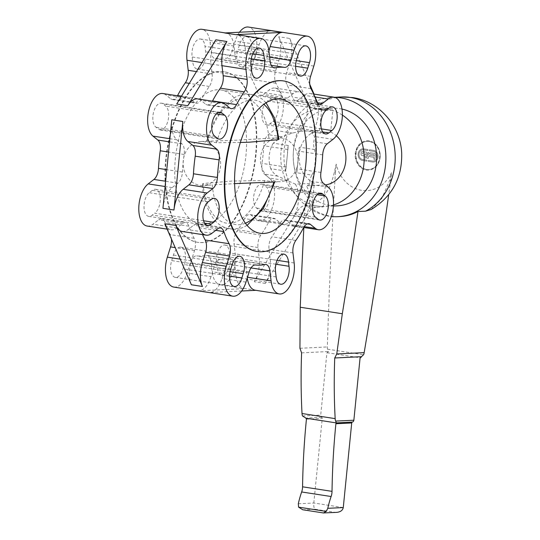 <?xml version="1.0" encoding="UTF-8"?>
<svg xmlns="http://www.w3.org/2000/svg" width="540" height="540" viewBox="0 0 540 540"><rect width="100%" height="100%" fill="white"/><g stroke="black" fill="none" stroke-linecap="round" stroke-linejoin="round"><path stroke-width="0.41" stroke-dasharray="2.7 2.03" d="M371.101 209.513L381.787 198.47L389.664 180.448L391.48 172.706A35.053 29.923 87.2 0 1 361.665 190.33A35.053 29.923 87.2 0 1 336.224 164.167L334.415 171.909C330.082 190.634 322.873 200.995 312.788 203L305.161 203.371A59.697 50.956 -92.8 0 0 330.703 216.135A59.697 50.956 -92.8 0 0 339.498 216.601M334.807 97.376A59.697 50.956 -92.8 0 0 332.026 97.423A59.697 50.956 -92.8 0 0 283.959 154.359A59.697 50.956 -92.8 0 0 329.009 216.216A59.697 50.956 -92.8 0 0 331.324 216.513M389.664 180.448L390.71 180.394L391.48 172.706M390.71 180.394A5037.181 4299.494 87.2 0 1 388.706 194.717M305.161 203.371A5037.181 4299.494 -92.8 0 0 303.858 227.482M334.415 171.909L335.462 171.862L336.224 164.167M336.596 512.386L323.44 512.946L303.183 509.814L315.056 509.24C314.01 508.397 313.591 506.324 313.814 503.01L322.259 418.419A1.087 0.925 -92.8 0 0 321.746 417.312A2.174 1.856 87.2 0 1 320.72 415.091L326.943 352.701A3.254 1.674 98.8 0 0 328.313 351.56L327.503 349.164A5.427 4.631 87.2 0 1 327.335 346.95A5037.181 4299.494 87.2 0 1 335.462 171.862M299.93 348.28L327.335 346.95M321.746 417.312L305.39 418.102L336.393 422.908M301.597 352.856L328.313 351.56M326.943 352.701L360.092 357.818M366.275 169.506A14.168 12.089 -92.8 0 0 368.361 169.614A14.168 12.089 -92.8 0 0 379.769 156.101A14.168 12.089 -92.8 0 0 369.077 141.426A14.168 12.089 -92.8 0 0 366.991 141.318A14.168 12.089 -92.8 0 0 355.583 154.825A14.168 12.089 -92.8 0 0 366.275 169.506M369.502 141.406A14.168 12.089 87.2 0 1 380.187 156.08A14.168 12.089 87.2 0 1 368.786 169.594A14.168 12.089 87.2 0 1 366.701 169.486A14.168 12.089 87.2 0 1 356.008 154.805A14.168 12.089 87.2 0 1 367.416 141.298A14.168 12.089 87.2 0 1 369.502 141.406M373.633 150.397L369.65 149.783A0.506 0.432 -92.8 0 0 369.549 150.781L373.531 151.396A4.867 4.151 87.2 0 1 377.204 156.438A4.867 4.151 87.2 0 1 373.288 161.075A4.867 4.151 87.2 0 1 372.573 161.035L368.584 160.421A0.506 0.432 -92.8 0 0 368.489 161.419L372.472 162.034A5.872 5.009 -92.8 0 0 373.336 162.081A5.872 5.009 -92.8 0 0 378.061 156.478A5.872 5.009 -92.8 0 0 373.633 150.397L369.677 149.783A0.506 0.432 -92.8 0 0 369.576 150.775L373.558 151.396A4.867 4.151 87.2 0 1 377.231 156.431A4.867 4.151 87.2 0 1 373.315 161.075A4.867 4.151 87.2 0 1 372.6 161.035L368.618 160.421A0.506 0.432 -92.8 0 0 368.516 161.419L372.499 162.034A5.872 5.009 -92.8 0 0 373.363 162.081A5.872 5.009 -92.8 0 0 378.095 156.478A5.872 5.009 -92.8 0 0 373.66 150.397L373.633 150.397M367.733 153.029L367.268 157.687A0.668 0.574 -92.8 0 0 368.408 157.862L368.874 153.205A0.668 0.574 -92.8 0 0 367.733 153.029L367.301 157.687A0.668 0.574 -92.8 0 0 368.435 157.862L368.901 153.205A0.668 0.574 -92.8 0 0 367.76 153.029M362.543 160.495L366.525 161.109A0.506 0.432 -92.8 0 0 366.62 160.11L362.637 159.496A4.867 4.151 87.2 0 1 358.965 154.454A4.867 4.151 87.2 0 1 362.887 149.816A4.867 4.151 87.2 0 1 363.602 149.857L367.585 150.471A0.506 0.432 -92.8 0 0 367.659 149.472L363.704 148.858A5.872 5.009 -92.8 0 0 362.833 148.811A5.872 5.009 -92.8 0 0 358.108 154.413A5.872 5.009 -92.8 0 0 362.543 160.495L366.498 161.109A0.506 0.432 -92.8 0 0 366.593 160.117L362.61 159.496A4.867 4.151 87.2 0 1 358.938 154.46A4.867 4.151 87.2 0 1 362.853 149.816A4.867 4.151 87.2 0 1 363.575 149.857L367.558 150.471A0.506 0.432 -92.8 0 0 367.686 149.472L363.67 148.858A5.872 5.009 -92.8 0 0 362.806 148.811A5.872 5.009 -92.8 0 0 358.081 154.413A5.872 5.009 -92.8 0 0 362.509 160.495M370.096 155.419A0.668 0.574 -92.8 0 0 369.961 156.749L373.95 157.369L373.815 158.699A0.668 0.574 -92.8 0 0 374.956 158.875L375.415 154.217A0.668 0.574 -92.8 0 0 374.915 153.468L370.359 152.759A0.668 0.574 -92.8 0 0 370.231 154.089L374.213 154.71L374.078 156.04L370.123 155.419A0.668 0.574 -92.8 0 0 369.995 156.749L373.977 157.363L373.842 158.692A0.668 0.574 -92.8 0 0 374.983 158.875L375.449 154.217A0.668 0.574 -92.8 0 0 374.942 153.461L370.393 152.759A0.668 0.574 -92.8 0 0 370.258 154.089L374.213 154.71M374.24 154.703L374.078 156.04M374.112 156.033L370.123 155.419M366.883 152.901A0.668 0.574 -92.8 0 0 366.377 152.145L362.421 151.531A1.343 1.147 -92.8 0 0 361.125 152.685L360.99 154.015A1.343 1.147 -92.8 0 0 361.996 155.52L365.411 156.047L365.276 157.376A0.668 0.574 -92.8 0 0 366.417 157.552L366.883 152.901A0.668 0.574 -92.8 0 0 366.404 152.145L362.394 151.531A1.343 1.147 -92.8 0 0 361.152 152.685L361.017 154.015A1.343 1.147 -92.8 0 0 362.023 155.52L365.438 156.047L365.303 157.376A0.668 0.574 -92.8 0 0 366.444 157.552L366.883 152.901M365.702 153.387L365.573 154.717L362.725 154.278A0.668 0.574 87.2 0 1 362.833 152.948L365.702 153.387L365.546 154.717L362.698 154.278A0.668 0.574 87.2 0 1 362.86 152.948L365.675 153.387M283.216 80.892A86.292 44.294 -81.2 0 1 314.948 163.998A86.292 44.294 -81.2 0 1 256.865 251.451M203.945 224.235A67.844 34.816 98.8 0 0 245.565 158.8A67.844 34.816 98.8 0 0 221.015 89.951A67.844 34.816 98.8 0 0 217.37 89.761A67.844 34.816 98.8 0 0 175.351 158.706A67.844 34.816 98.8 0 0 200.3 224.046A67.844 34.816 98.8 0 0 203.945 224.235M212.429 101.189A10.854 5.569 -81.2 0 1 207.853 104.99A10.854 5.569 -81.2 0 1 207.272 104.963A10.854 5.569 -81.2 0 1 205.774 104.274L200.86 100.332A22.255 11.421 98.8 0 0 197.795 98.928M176.715 104.011A22.255 11.421 -81.2 0 1 185.551 97.16A22.255 11.421 -81.2 0 1 186.746 97.22A22.255 11.421 -81.2 0 1 189.81 98.624L194.724 102.566A10.854 5.569 98.8 0 0 196.222 103.255A10.854 5.569 98.8 0 0 196.803 103.282A10.854 5.569 98.8 0 0 201.521 99.218A99.86 51.253 -81.2 0 1 209.297 86.454A10.854 5.569 98.8 0 0 212.132 74.007L210.938 63.963A22.255 11.421 -81.2 0 1 215.845 39.805M177.444 95.783A10.854 5.569 -81.2 0 1 172.868 99.583A10.854 5.569 -81.2 0 1 172.287 99.556A10.854 5.569 -81.2 0 1 170.789 98.874L165.875 94.925A22.255 11.421 98.8 0 0 162.81 93.521M182.162 231.458A22.255 11.421 98.8 0 0 183.357 231.518A22.255 11.421 98.8 0 0 187.954 229.628L193.705 225.16A10.854 5.569 -81.2 0 1 195.953 224.242A10.854 5.569 -81.2 0 1 196.533 224.269A10.854 5.569 -81.2 0 1 199.901 227.887A99.86 51.253 98.8 0 0 202.534 234.61M147.177 226.051A22.255 11.421 98.8 0 0 148.372 226.118A22.255 11.421 98.8 0 0 152.969 224.222L158.72 219.76A10.854 5.569 -81.2 0 1 160.967 218.835A10.854 5.569 -81.2 0 1 161.548 218.862A10.854 5.569 -81.2 0 1 164.916 222.48A99.86 51.253 98.8 0 0 170.208 234.61A10.854 5.569 -81.2 0 1 171.43 239.018M191.396 284.776A22.255 11.421 -81.2 0 1 191.282 260.861L194.501 250.601A10.854 5.569 98.8 0 0 194.144 238.309A99.86 51.253 -81.2 0 1 188.851 226.179A10.854 5.569 98.8 0 0 185.483 222.561A10.854 5.569 98.8 0 0 184.903 222.534A10.854 5.569 98.8 0 0 182.662 223.459L176.904 227.921A22.255 11.421 -81.2 0 1 172.307 229.81A22.255 11.421 -81.2 0 1 171.113 229.75A22.255 11.421 -81.2 0 1 164.768 223.749M173.806 287.078A22.255 11.421 98.8 0 0 175.001 287.138A22.255 11.421 98.8 0 0 187.056 273.004L190.282 262.744A10.854 5.569 -81.2 0 1 196.162 255.852A10.854 5.569 -81.2 0 1 196.661 255.872A99.86 51.253 98.8 0 0 201.238 256.034A99.86 51.253 98.8 0 0 205.902 255.42A10.854 5.569 -81.2 0 1 206.408 255.353A10.854 5.569 -81.2 0 1 206.989 255.386A10.854 5.569 -81.2 0 1 210.965 261.745L212.159 271.789A22.255 11.421 98.8 0 0 220.3 284.823A22.255 11.421 98.8 0 0 221.495 284.884A22.255 11.421 98.8 0 0 235.238 253.874L234.043 243.83A10.854 5.569 -81.2 0 1 236.878 231.383A99.86 51.253 98.8 0 0 244.654 218.619A10.854 5.569 -81.2 0 1 249.372 214.556A10.854 5.569 -81.2 0 1 249.953 214.583A10.854 5.569 -81.2 0 1 251.451 215.264L256.365 219.213A22.255 11.421 98.8 0 0 259.43 220.617A22.255 11.421 98.8 0 0 260.624 220.678A22.255 11.421 98.8 0 0 273.753 202.379A22.255 11.421 98.8 0 0 269.291 178.038L264.377 174.089A10.854 5.569 -81.2 0 1 262.001 163.364A99.86 51.253 98.8 0 0 263.756 145.76A10.854 5.569 -81.2 0 1 268.312 134.696L274.064 130.234A22.255 11.421 98.8 0 0 283.439 106.353A22.255 11.421 98.8 0 0 275.062 88.081A22.255 11.421 98.8 0 0 273.868 88.02A22.255 11.421 98.8 0 0 269.271 89.917L263.513 94.379A10.854 5.569 -81.2 0 1 261.272 95.303A10.854 5.569 -81.2 0 1 260.692 95.276A10.854 5.569 -81.2 0 1 257.324 91.658A99.86 51.253 98.8 0 0 252.032 79.528A10.854 5.569 -81.2 0 1 251.674 67.237L254.894 56.977A22.255 11.421 98.8 0 0 248.434 27.061M210.992 276.703A22.255 11.421 -81.2 0 1 198.936 290.837L245.437 288.583A22.255 11.421 -81.2 0 1 244.235 288.522A22.255 11.421 -81.2 0 1 236.095 275.488L234.9 265.444A10.854 5.569 98.8 0 0 230.931 259.085A10.854 5.569 98.8 0 0 230.344 259.051A10.854 5.569 98.8 0 0 229.838 259.119A99.86 51.253 -81.2 0 1 225.18 259.733A99.86 51.253 -81.2 0 1 220.597 259.565A10.854 5.569 98.8 0 0 220.097 259.551A10.854 5.569 98.8 0 0 214.218 266.443L210.992 276.703L187.056 273.004M241.677 291.006L209.986 292.545A22.255 11.421 98.8 0 0 222.041 278.411L225.261 268.151A10.854 5.569 -81.2 0 1 231.147 261.259A10.854 5.569 -81.2 0 1 231.647 261.272A99.86 51.253 98.8 0 0 236.223 261.441A99.86 51.253 98.8 0 0 240.887 260.827A10.854 5.569 -81.2 0 1 241.394 260.759A10.854 5.569 -81.2 0 1 241.974 260.793A10.854 5.569 -81.2 0 1 245.95 267.145L247.144 277.196A22.255 11.421 98.8 0 0 247.253 278.046M259.18 257.573A22.255 11.421 -81.2 0 1 254.266 281.725L293.396 217.519A22.255 11.421 -81.2 0 1 284.56 224.377A22.255 11.421 -81.2 0 1 283.365 224.316A22.255 11.421 -81.2 0 1 280.3 222.912L275.387 218.963A10.854 5.569 98.8 0 0 273.888 218.282A10.854 5.569 98.8 0 0 273.308 218.248A10.854 5.569 98.8 0 0 268.589 222.318A99.86 51.253 -81.2 0 1 260.813 235.082A10.854 5.569 98.8 0 0 257.978 247.529L259.18 257.573L235.238 253.874M333.49 204.944A48.843 41.695 87.2 0 1 324.851 206.442A48.843 41.695 87.2 0 1 323.224 206.482L323.176 206.915L316.4 207.245A22.255 11.421 -81.2 0 0 307.571 214.097L265.316 283.433A22.255 11.421 98.8 0 0 270.223 259.281L269.028 249.23A10.854 5.569 -81.2 0 1 271.856 236.783A99.86 51.253 98.8 0 0 279.639 224.026A10.854 5.569 -81.2 0 1 284.357 219.956A10.854 5.569 -81.2 0 1 284.938 219.989A10.854 5.569 -81.2 0 1 286.436 220.671L291.35 224.62A22.255 11.421 98.8 0 0 294.415 226.024A22.255 11.421 98.8 0 0 295.61 226.085A22.255 11.421 98.8 0 0 304.445 219.226A22.255 11.421 98.8 0 0 306.389 185.841L325.37 184.923L323.224 206.482A48.843 41.695 87.2 0 1 317.655 206.064A48.843 41.695 87.2 0 1 312.174 204.775A48.843 41.695 87.2 0 1 280.969 152.199A48.843 41.695 87.2 0 1 320.125 108.864A48.843 41.695 87.2 0 1 321.752 108.824A48.843 41.695 87.2 0 1 327.321 109.242L321.793 108.392L315.016 108.722A22.255 11.421 -81.2 0 1 313.821 108.655A22.255 11.421 -81.2 0 1 307.476 102.654L305.35 97.781A22.255 11.421 -81.2 0 1 300.611 131.301L319.599 130.383L321.793 108.392M342.374 115.094A48.843 41.695 87.2 0 0 332.802 110.531L332.843 110.099L327.321 109.242A48.843 41.695 87.2 0 1 332.802 110.531L330.649 132.091L311.661 133.009L314.624 136.499L313.821 141.73C313.416 143.397 313.598 145.982 314.368 149.492L299.349 147.177L298.073 159.955L296.798 172.739L311.816 175.061C310.399 178.018 309.757 180.043 309.886 181.123L309.852 184.302L306.389 185.841M311.661 133.009A22.255 11.421 98.8 0 0 316.393 99.488A22.255 11.421 98.8 0 0 310.048 93.488A22.255 11.421 98.8 0 0 308.853 93.427A22.255 11.421 98.8 0 0 304.25 95.324L298.499 99.785A10.854 5.569 -81.2 0 1 296.257 100.71A10.854 5.569 -81.2 0 1 295.677 100.676A10.854 5.569 -81.2 0 1 292.309 97.058A99.86 51.253 98.8 0 0 287.017 84.935A10.854 5.569 -81.2 0 1 286.652 72.644L289.879 62.377A22.255 11.421 98.8 0 0 289.764 38.468L278.721 36.761A22.255 11.421 -81.2 0 1 278.829 60.669L275.609 70.936A10.854 5.569 98.8 0 0 275.967 83.228A99.86 51.253 -81.2 0 1 281.259 95.357A10.854 5.569 98.8 0 0 284.627 98.969A10.854 5.569 98.8 0 0 285.208 99.002A10.854 5.569 98.8 0 0 287.456 98.078L293.207 93.616A22.255 11.421 -81.2 0 1 297.803 91.719A22.255 11.421 -81.2 0 1 298.998 91.78A22.255 11.421 -81.2 0 1 305.35 97.781L278.721 36.761M268.886 50.598L266.942 56.801A10.854 5.569 -81.2 0 1 261.063 63.693A10.854 5.569 -81.2 0 1 260.564 63.673A99.86 51.253 98.8 0 0 255.98 63.504A99.86 51.253 98.8 0 0 251.323 64.118A10.854 5.569 -81.2 0 1 250.817 64.186A10.854 5.569 -81.2 0 1 250.229 64.159A10.854 5.569 -81.2 0 1 246.26 57.8L245.066 47.756A22.255 11.421 98.8 0 0 236.925 34.722M224.681 32.954A22.255 11.421 -81.2 0 1 225.875 33.014A22.255 11.421 -81.2 0 1 234.016 46.049L235.21 56.093A10.854 5.569 98.8 0 0 239.186 62.451A10.854 5.569 98.8 0 0 239.767 62.478A10.854 5.569 98.8 0 0 240.273 62.417A99.86 51.253 -81.2 0 1 244.937 61.796A99.86 51.253 -81.2 0 1 249.514 61.965A10.854 5.569 98.8 0 0 250.013 61.985A10.854 5.569 98.8 0 0 255.893 55.094L259.119 44.834A22.255 11.421 -81.2 0 1 271.175 30.699M239.483 32.231A22.255 11.421 98.8 0 0 235.184 41.135L231.957 51.395A10.854 5.569 -81.2 0 1 226.078 58.286A10.854 5.569 -81.2 0 1 225.578 58.266A99.86 51.253 98.8 0 0 220.995 58.097A99.86 51.253 98.8 0 0 216.338 58.718A10.854 5.569 -81.2 0 1 215.831 58.786A10.854 5.569 -81.2 0 1 215.244 58.752A10.854 5.569 -81.2 0 1 211.275 52.394L210.08 42.35A22.255 11.421 98.8 0 0 201.94 29.315M251.573 70.281L192.652 61.175A12.481 6.406 98.8 0 0 197.282 69.1A12.481 6.406 98.8 0 0 200.36 68.202A12.481 6.406 98.8 0 0 205.659 51.739L205.018 46.332A12.481 6.406 98.8 0 0 200.448 39.015A12.481 6.406 98.8 0 0 197.026 40.183A12.481 6.406 98.8 0 0 192.152 56.977L192.652 61.175M296.879 58.678L237.958 49.572A12.481 6.406 98.8 0 0 239.51 66.056A12.481 6.406 98.8 0 0 241.38 66.96A12.481 6.406 98.8 0 0 248.819 59.069L250.547 53.548A12.481 6.406 98.8 0 0 248.501 37.436A12.481 6.406 98.8 0 0 246.929 36.767A12.481 6.406 98.8 0 0 239.308 45.286L237.958 49.572M277.074 260.3L229.588 252.963A12.481 6.406 98.8 0 0 224.957 245.038A12.481 6.406 98.8 0 0 221.879 245.936A12.481 6.406 98.8 0 0 216.574 262.4L217.222 267.806A12.481 6.406 98.8 0 0 221.785 275.117A12.481 6.406 98.8 0 0 225.214 273.956A12.481 6.406 98.8 0 0 230.087 257.162L229.588 252.963M230.094 271.647L184.282 264.566A12.481 6.406 98.8 0 0 182.722 248.083A12.481 6.406 98.8 0 0 180.859 247.172A12.481 6.406 98.8 0 0 173.421 255.069L171.686 260.591A12.481 6.406 98.8 0 0 173.738 276.696A12.481 6.406 98.8 0 0 175.311 277.371A12.481 6.406 98.8 0 0 182.932 268.853L184.282 264.566M326.464 110.045L267.543 100.939A12.481 6.406 98.8 0 0 262.035 117.221A12.481 6.406 98.8 0 0 266.632 124.835A12.481 6.406 98.8 0 0 269.885 123.808L272.984 121.406A12.481 6.406 98.8 0 0 278.073 104.774A12.481 6.406 98.8 0 0 273.544 97.76A12.481 6.406 98.8 0 0 269.946 99.07L267.543 100.939M318.755 193.631L264.074 185.186A12.481 6.406 98.8 0 0 262.062 184.147A12.481 6.406 98.8 0 0 254.732 191.727A12.481 6.406 98.8 0 0 256.534 208.028L259.173 210.154A12.481 6.406 98.8 0 0 260.894 210.944A12.481 6.406 98.8 0 0 268.427 202.736A12.481 6.406 98.8 0 0 266.125 186.833L264.074 185.186M203.566 220.752L154.697 213.199A12.481 6.406 98.8 0 0 160.205 196.918A12.481 6.406 98.8 0 0 155.601 189.304A12.481 6.406 98.8 0 0 152.354 190.33L149.256 192.733A12.481 6.406 98.8 0 0 144.167 209.365A12.481 6.406 98.8 0 0 148.696 216.378A12.481 6.406 98.8 0 0 152.287 215.062L154.697 213.199M217.087 138.058L158.159 128.952A12.481 6.406 98.8 0 0 160.171 129.992A12.481 6.406 98.8 0 0 167.508 122.405A12.481 6.406 98.8 0 0 165.706 106.11L163.06 103.984A12.481 6.406 98.8 0 0 161.339 103.194A12.481 6.406 98.8 0 0 153.812 111.395A12.481 6.406 98.8 0 0 156.107 127.305L158.159 128.952M166.212 159.246A86.292 44.294 98.8 0 0 197.944 242.352A86.292 44.294 98.8 0 0 256.028 154.892A86.292 44.294 98.8 0 0 224.296 71.786A86.292 44.294 98.8 0 0 166.212 159.246M255.569 154.825A86.292 44.294 -81.2 0 1 197.485 242.278A86.292 44.294 -81.2 0 1 165.753 159.172A86.292 44.294 -81.2 0 1 223.837 71.719A86.292 44.294 -81.2 0 1 255.569 154.825M323.176 206.915L312.134 205.207L314.327 183.215L295.34 184.133L277.796 176.162C274.907 174.656 272.551 172.172 270.729 168.716L285.748 171.031L288.299 145.469L273.281 143.147L281.725 136.769L292.424 133.07L300.611 131.301M295.34 184.133A22.255 11.421 -81.2 0 1 293.396 217.519L296.521 212.396A22.255 11.421 -81.2 0 1 305.357 205.538L312.134 205.207M341.969 109.06A48.843 41.695 -92.8 0 0 339.748 108.641A48.843 41.695 -92.8 0 0 332.552 108.263A48.843 41.695 -92.8 0 0 293.22 154.852A48.843 41.695 -92.8 0 0 330.082 205.463A48.843 41.695 -92.8 0 0 337.277 205.841M314.327 183.215A27.439 23.423 87.2 0 1 299.214 154.055A27.439 23.423 87.2 0 1 319.599 130.383M270.729 168.716A27.439 23.423 87.2 0 1 269.278 155.507A27.439 23.423 87.2 0 1 273.281 143.147M288.299 145.469A10.854 5.569 98.8 0 0 287.699 149.459A99.86 51.253 -81.2 0 1 287.024 158.247A99.86 51.253 -81.2 0 1 285.937 167.062A10.854 5.569 98.8 0 0 285.748 171.031M332.843 110.099L326.066 110.423A22.255 11.421 -81.2 0 1 324.871 110.363A22.255 11.421 -81.2 0 1 318.519 104.362L314.044 94.108M330.649 132.091A27.439 23.423 87.2 0 1 336.312 135.756M162.931 208.319A22.255 11.421 -81.2 0 1 172.112 187.603L177.863 183.134A10.854 5.569 98.8 0 0 182.412 172.071A99.86 51.253 -81.2 0 1 184.174 154.474A10.854 5.569 98.8 0 0 181.798 143.748L176.884 139.799A22.255 11.421 -81.2 0 1 171.767 119.772M309.731 84.227L289.764 38.468M314.368 149.492A27.439 23.423 87.2 0 1 315.819 162.702A27.439 23.423 87.2 0 1 311.816 175.061M296.798 172.739A10.854 5.569 -81.2 0 1 296.987 168.77A99.86 51.253 98.8 0 0 298.073 159.955A99.86 51.253 98.8 0 0 298.742 151.166A10.854 5.569 -81.2 0 1 299.349 147.177M255.879 290.318L245.437 288.583M255.285 290.23A22.255 11.421 98.8 0 0 256.48 290.291M215.028 136.404L156.107 127.305M204.586 223.142L152.287 215.062M317.209 194.724L266.125 186.833M328.867 108.175L269.946 99.07M229.541 276.055L182.932 268.853M275.873 264.236L230.087 257.162M298.228 54.385L239.308 45.286M251.073 66.083L192.152 56.977M240.334 142.466L216.459 142.715L206.712 141.257L236.135 140.197L272.801 138.058L276.453 138.206L278.991 139.327M216.459 142.715A62.957 32.312 -81.2 0 1 251.411 99.941A62.957 32.312 -81.2 0 1 263.783 104.335M274.448 181.987L264.701 180.529L232.058 181.042L203.04 183.512L202.419 184.268L204.707 185.038L208.73 185.173L202.952 185.45A21.978 18.758 87.2 0 1 183.242 160.616A21.978 18.758 87.2 0 1 200.826 141.541A21.978 18.758 87.2 0 1 220.529 166.374A21.978 18.758 87.2 0 1 202.952 185.45M245.41 223.243A62.957 32.312 -81.2 0 1 238.957 224.728A62.957 32.312 -81.2 0 1 212.247 184.937L234.603 183.627M208.359 185.186L212.247 184.937M207.252 141.291L206.712 141.257L207.252 141.291A62.957 32.312 -81.2 0 1 242.204 98.516A62.957 32.312 -81.2 0 1 268.913 138.308M264.701 180.529A62.957 32.312 -81.2 0 1 229.75 223.304A62.957 32.312 -81.2 0 1 203.04 183.512M247.111 225.41L241.542 228.056L230.141 229.203C216.439 225.72 212.915 218.484 208.17 209.331C204.964 202.014 202.959 193.543 202.169 183.917L202.419 184.268M297.918 162.628A21.978 18.758 87.2 0 1 280.334 181.703A21.978 18.758 87.2 0 1 260.631 156.863A21.978 18.758 87.2 0 1 278.208 137.794A21.978 18.758 87.2 0 1 297.918 162.628M278.208 137.794L272.801 138.058M369.124 140.94A14.654 12.508 -92.8 0 0 355.246 153.542A14.654 12.508 -92.8 0 0 366.228 169.985A14.654 12.508 -92.8 0 0 380.106 157.383A14.654 12.508 -92.8 0 0 369.124 140.94M341.348 96.971A59.697 50.956 -92.8 0 0 295.589 137.862A59.697 50.956 -92.8 0 0 312.788 203M298.323 503.759L313.814 503.01L343.271 507.566M306.43 419.189L322.259 418.419M302.501 415.976L320.72 415.091M315.056 509.24L335.306 512.365M327.503 349.164L363.562 354.733M189.81 98.624L165.875 94.925M224.795 104.024L200.86 100.332M211.889 233.327L187.954 229.628M176.904 227.921L152.969 224.222M215.744 230.337L199.901 227.887M245.977 282.11L222.041 278.411M255.582 264.971L231.647 261.272M264.823 264.526L240.887 260.827M251.006 267.928L245.95 267.145M236.095 275.488L212.159 271.789M265.316 283.433L254.266 281.725M294.158 262.98L270.223 259.281M307.24 223.884L286.436 220.671M328.212 187.144L309.852 184.302M332.984 139.34L314.624 136.499M317.183 102.674L298.499 99.785M313.814 66.076L289.879 62.377M278.829 60.669L254.894 56.977M269.69 57.22L266.942 56.801M271.256 65.327L260.564 63.673M273.139 67.493L251.323 64.118M269.001 51.449L245.066 47.756M234.016 46.049L210.08 42.35M252.815 53.717L205.018 46.332M296.305 60.615L250.547 53.548M276.143 276.912L217.222 267.806M230.607 269.696L171.686 260.591M321.415 128.891L272.984 121.406M318.101 219.26L259.173 210.154M208.177 201.839L149.256 192.733M218.383 112.529L163.06 103.984M201.521 99.218L181.521 96.127M287.456 98.078L263.513 94.379M292.424 133.07L274.064 130.234M287.651 180.873L269.291 178.038M275.387 218.963L251.451 215.264M234.9 265.444L210.965 261.745M229.838 259.119L205.902 255.42M220.597 259.565L196.661 255.872M188.851 226.179L164.916 222.48M240.273 62.417L216.338 58.718M249.514 61.965L225.578 58.266M255.893 55.094L231.957 51.395M326.066 110.423L315.016 108.722M318.519 104.362L307.476 102.654M316.4 207.245L305.357 205.538M307.571 214.097L296.521 212.396M235.21 56.093L211.275 52.394M184.174 154.474L168.548 152.057M181.798 143.748L169.567 141.858M182.412 172.071L166.786 169.661M177.863 183.134L165.632 181.244M182.662 223.459L158.72 219.76M194.144 238.309L170.208 234.61M194.501 250.601L175.176 247.617M214.218 266.443L190.282 262.744M260.813 235.082L236.878 231.383M257.978 247.529L234.043 243.83M268.589 222.318L244.654 218.619M280.3 222.912L256.365 219.213M277.796 176.162L264.377 174.089M285.937 167.062L262.001 163.364M287.699 149.459L263.756 145.76M281.725 136.769L268.312 134.696M293.207 93.616L269.271 89.917M281.259 95.357L257.324 91.658M275.967 83.228L252.032 79.528M275.609 70.936L251.674 67.237M194.724 102.566L170.789 98.874M209.297 86.454L189.297 83.363M212.132 74.007L196.479 71.591M210.938 63.963L201.967 62.573M259.119 44.834L235.184 41.135M209.986 292.545L198.936 290.837M191.282 260.861L180.212 259.153M172.112 187.603L165.105 186.516M176.884 139.799L169.877 138.719M216.324 113.927L165.706 106.11M211.275 199.435L152.354 190.33M315.454 217.134L256.534 208.028M322.765 131.983L269.885 123.808M232.342 264.168L173.421 255.069M275.495 271.505L216.574 262.4M295.596 66.299L248.819 59.069M251.255 58.779L205.659 51.739M270.196 61.499L246.26 57.8M310.595 76.336L286.652 72.644M310.952 88.634L287.017 84.935M316.244 100.757L292.309 97.058M314.834 96.957L304.25 95.324M327.233 143.802L313.821 141.73M322.684 154.865L298.742 151.166M320.922 172.463L296.987 168.77M323.305 183.195L309.886 181.123M304.229 226.611L291.35 224.62M303.575 227.725L279.639 224.026M295.799 240.482L271.856 236.783M292.964 252.929L269.028 249.23M247.502 277.25L247.144 277.196M249.203 271.85L225.261 268.151M217.647 228.859L193.705 225.16M229.709 107.973L205.774 104.274M332.026 97.423L334.537 97.301M368.786 169.594L368.361 169.614M367.416 141.298L366.991 141.318M221.015 89.951L280.861 99.198M181.366 96.39L186.746 97.22M196.533 224.269L220.469 227.968M241.974 260.793L265.91 264.492M220.3 284.823L244.235 288.522M284.938 219.989L308.873 223.688M310.048 93.488L313.612 94.041M225.281 32.92L225.875 33.014M197.282 69.1L256.203 78.206M200.448 39.015L259.375 48.121M224.957 245.038L283.878 254.144M221.785 275.117L280.706 284.222M262.062 184.147L320.99 193.246M260.894 210.944L319.822 220.043M160.171 129.992L219.098 139.097M161.339 103.194L220.266 112.3M197.485 242.278L197.944 242.352M275.062 88.081L298.998 91.78M249.953 214.583L273.888 218.282M206.989 255.386L230.931 259.085M161.548 218.862L185.483 222.561M332.552 108.263L320.125 108.864M333.43 206.024L324.851 206.442M313.821 108.655L324.871 110.363M215.244 58.752L239.186 62.451M259.43 220.617L283.365 224.316M260.692 95.276L284.627 98.969M172.287 99.556L196.222 103.255M223.837 71.719L224.296 71.786M148.696 216.378L207.617 225.484M155.601 189.304L214.522 198.403M273.544 97.76L332.465 106.866M266.632 124.835L325.559 133.94M175.311 277.371L234.232 286.477M180.859 247.172L239.78 256.277M246.929 36.767L305.849 45.873M241.38 66.96L300.301 76.066M250.229 64.159L274.172 67.858M295.677 100.676L319.613 104.375M294.415 226.024L303.716 227.462M167.117 229.136L171.113 229.75M207.272 104.963L231.208 108.662M200.3 224.046L260.145 233.287M206.422 141.284L214.441 120.656L224.08 106.353L235.231 97.153L239.618 95.189L251.019 94.041L261.542 98.577L266.058 102.775M274.556 181.98L280.334 181.703M200.826 141.541L206.604 141.257"/><path stroke-width="0.81" d="M331.324 216.513A59.697 50.956 -92.8 0 0 337.804 216.682A59.697 50.956 -92.8 0 0 385.87 159.739A59.697 50.956 -92.8 0 0 340.821 97.889A59.697 50.956 -92.8 0 0 334.807 97.376M337.804 216.682L339.498 216.601A59.697 50.956 -92.8 0 0 357.98 211.532L365.6 211.16L371.101 209.513M334.739 357.98L361.463 356.683A3.254 1.674 -81.2 0 1 360.092 357.818L353.862 420.214A2.174 1.856 87.2 0 1 352.431 422.05A1.087 0.925 -92.8 0 0 351.715 422.969L343.271 507.566C342.697 510.381 340.47 511.988 336.596 512.386L323.44 512.946L326.207 511.414L327.787 508.315A55.708 28.593 -81.2 0 1 331.121 496.517A8.681 4.455 98.8 0 0 332.026 491.36A426.769 219.044 -81.2 0 1 335.894 423.738L336.393 422.908L335.644 421.092A6.514 3.341 -81.2 0 1 335.165 418.635A379.91 194.987 -81.2 0 1 334.739 357.98L336.757 353.97L342.32 313.747A5037.181 4299.494 -92.8 0 0 357.98 211.532M336.757 353.97L364.163 352.64A5.427 4.631 87.2 0 1 363.562 354.733L361.463 356.683M388.706 194.717A5037.181 4299.494 87.2 0 1 364.163 352.64M303.858 227.482A5037.181 4299.494 -92.8 0 0 300.247 307.24L299.93 348.28L301.597 352.856A379.91 194.987 98.8 0 0 302.022 413.512A6.514 3.341 98.8 0 0 302.501 415.976L306.113 418.223L306.43 419.189A426.769 219.044 98.8 0 0 302.569 486.803A8.681 4.455 -81.2 0 1 301.658 491.967A55.708 28.593 98.8 0 0 298.323 503.759L298.586 507.148L302.765 509.76L323.629 512.987M336.393 422.908L352.431 422.05M298.586 507.148L326.207 511.414M315.407 164.066A86.292 44.294 -81.2 0 1 257.324 251.525A86.292 44.294 -81.2 0 1 225.592 168.419A86.292 44.294 -81.2 0 1 283.675 80.96A86.292 44.294 -81.2 0 1 315.407 164.066M257.324 251.525L256.865 251.451A86.292 44.294 -81.2 0 1 225.133 168.345A86.292 44.294 -81.2 0 1 283.216 80.892L283.675 80.96M263.79 233.476A67.844 34.816 98.8 0 0 305.404 168.048A67.844 34.816 98.8 0 0 280.861 99.198A67.844 34.816 98.8 0 0 277.209 99.009A67.844 34.816 98.8 0 0 235.197 167.954A67.844 34.816 98.8 0 0 260.145 233.287A67.844 34.816 98.8 0 0 263.79 233.476M221.731 102.627A22.255 11.421 -81.2 0 1 224.795 104.024L229.709 107.973A10.854 5.569 -81.2 0 0 231.208 108.662A10.854 5.569 -81.2 0 0 231.788 108.689A10.854 5.569 -81.2 0 0 236.507 104.625A99.86 51.253 -81.2 0 1 244.282 91.861A10.854 5.569 -81.2 0 0 247.118 79.414L245.923 69.363A22.255 11.421 -81.2 0 1 259.659 38.354A22.255 11.421 -81.2 0 1 260.861 38.421A22.255 11.421 -81.2 0 1 269.001 51.449L270.196 61.499A10.854 5.569 -81.2 0 0 274.172 67.858A10.854 5.569 -81.2 0 0 274.752 67.885A10.854 5.569 -81.2 0 0 275.258 67.817A99.86 51.253 -81.2 0 1 279.923 67.203A99.86 51.253 -81.2 0 1 284.499 67.372A10.854 5.569 -81.2 0 0 284.999 67.392A10.854 5.569 -81.2 0 0 290.878 60.494L294.104 50.234A22.255 11.421 -81.2 0 1 306.16 36.106A22.255 11.421 -81.2 0 1 307.355 36.166A22.255 11.421 -81.2 0 1 313.814 66.076L310.595 76.336A10.854 5.569 -81.2 0 0 310.952 88.634A99.86 51.253 -81.2 0 1 316.244 100.757A10.854 5.569 -81.2 0 0 319.613 104.375A10.854 5.569 -81.2 0 0 320.193 104.409A10.854 5.569 -81.2 0 0 322.441 103.484L328.192 99.022A22.255 11.421 -81.2 0 1 332.788 97.126A22.255 11.421 -81.2 0 1 333.983 97.186A22.255 11.421 -81.2 0 1 342.367 115.459A22.255 11.421 -81.2 0 1 332.984 139.34L327.233 143.802A10.854 5.569 -81.2 0 0 322.684 154.865A99.86 51.253 -81.2 0 1 320.922 172.463A10.854 5.569 -81.2 0 0 323.305 183.195L328.212 187.144A22.255 11.421 -81.2 0 1 332.674 211.484A22.255 11.421 -81.2 0 1 319.545 229.784A22.255 11.421 -81.2 0 1 318.35 229.723A22.255 11.421 -81.2 0 1 315.286 228.319L310.372 224.37A10.854 5.569 -81.2 0 0 308.873 223.688A10.854 5.569 -81.2 0 0 308.293 223.654A10.854 5.569 -81.2 0 0 303.575 227.725A99.86 51.253 -81.2 0 1 295.799 240.482A10.854 5.569 -81.2 0 0 292.964 252.929L294.158 262.98A22.255 11.421 -81.2 0 1 280.422 293.99A22.255 11.421 -81.2 0 1 279.221 293.929A22.255 11.421 -81.2 0 1 271.08 280.894L269.885 270.844A10.854 5.569 -81.2 0 0 265.91 264.492A10.854 5.569 -81.2 0 0 265.329 264.458A10.854 5.569 -81.2 0 0 264.823 264.526A99.86 51.253 -81.2 0 1 260.165 265.14A99.86 51.253 -81.2 0 1 255.582 264.971A10.854 5.569 -81.2 0 0 255.083 264.958A10.854 5.569 -81.2 0 0 249.203 271.85L245.977 282.11A22.255 11.421 -81.2 0 1 233.921 296.244A22.255 11.421 -81.2 0 1 232.726 296.176A22.255 11.421 -81.2 0 1 226.267 266.267L229.487 256.007A10.854 5.569 -81.2 0 0 229.129 243.716A99.86 51.253 -81.2 0 1 223.837 231.586A10.854 5.569 -81.2 0 0 220.469 227.968A10.854 5.569 -81.2 0 0 219.888 227.941A10.854 5.569 -81.2 0 0 217.647 228.859L211.889 233.327A22.255 11.421 -81.2 0 1 207.293 235.217A22.255 11.421 -81.2 0 1 206.098 235.157A22.255 11.421 -81.2 0 1 197.721 216.884A22.255 11.421 -81.2 0 1 207.097 193.01L212.848 188.541A10.854 5.569 -81.2 0 0 217.397 177.478A99.86 51.253 -81.2 0 1 219.159 159.881A10.854 5.569 -81.2 0 0 216.783 149.155L211.869 145.206A22.255 11.421 -81.2 0 1 207.407 120.866A22.255 11.421 -81.2 0 1 220.536 102.566A22.255 11.421 -81.2 0 1 221.731 102.627L197.795 98.928A22.255 11.421 98.8 0 0 196.594 98.867A22.255 11.421 98.8 0 0 187.765 105.719L226.894 41.513A22.255 11.421 98.8 0 0 221.981 65.671L223.175 75.715A10.854 5.569 -81.2 0 1 220.347 88.162A99.86 51.253 98.8 0 0 212.571 100.926A10.854 5.569 -81.2 0 1 212.429 101.189M181.366 96.39L162.81 93.521A22.255 11.421 98.8 0 0 161.608 93.461A22.255 11.421 98.8 0 0 148.48 111.76A22.255 11.421 98.8 0 0 152.948 136.1L157.856 140.049A10.854 5.569 -81.2 0 1 160.238 150.775A99.86 51.253 98.8 0 0 158.477 168.379A10.854 5.569 -81.2 0 1 153.927 179.435L148.176 183.904A22.255 11.421 98.8 0 0 138.794 207.785A22.255 11.421 98.8 0 0 147.177 226.051L167.117 229.136M260.861 38.421L236.925 34.722A22.255 11.421 98.8 0 0 235.724 34.655L282.224 32.407A22.255 11.421 98.8 0 0 270.169 46.535L268.886 50.598M307.355 36.166L248.434 27.061A22.255 11.421 98.8 0 0 247.239 27A22.255 11.421 98.8 0 0 239.483 32.231M225.281 32.92L201.94 29.315A22.255 11.421 98.8 0 0 200.738 29.255A22.255 11.421 98.8 0 0 186.995 60.264L188.197 70.308A10.854 5.569 -81.2 0 1 185.362 82.755A99.86 51.253 98.8 0 0 177.586 95.519A10.854 5.569 -81.2 0 1 177.444 95.783M259.281 77.308A12.481 6.406 -81.2 0 1 256.203 78.206A12.481 6.406 -81.2 0 1 251.573 70.281L251.073 66.083A12.481 6.406 -81.2 0 1 255.947 49.288A12.481 6.406 -81.2 0 1 259.375 48.121A12.481 6.406 -81.2 0 1 263.939 55.431L264.587 60.845A12.481 6.406 -81.2 0 1 259.281 77.308M298.438 75.155A12.481 6.406 -81.2 0 1 296.879 58.678L298.228 54.385A12.481 6.406 -81.2 0 1 305.849 45.873A12.481 6.406 -81.2 0 1 307.422 46.541A12.481 6.406 -81.2 0 1 309.474 62.654L307.739 68.175A12.481 6.406 -81.2 0 1 300.301 76.066A12.481 6.406 -81.2 0 1 298.438 75.155M288.509 262.069L289.008 266.267A12.481 6.406 -81.2 0 1 284.135 283.055A12.481 6.406 -81.2 0 1 280.706 284.222A12.481 6.406 -81.2 0 1 276.143 276.912L275.495 271.505A12.481 6.406 -81.2 0 1 280.8 255.042A12.481 6.406 -81.2 0 1 283.878 254.144A12.481 6.406 -81.2 0 1 288.509 262.069L277.074 260.3M243.203 273.672L241.853 277.958A12.481 6.406 -81.2 0 1 234.232 286.477A12.481 6.406 -81.2 0 1 232.659 285.802A12.481 6.406 -81.2 0 1 230.607 269.696L232.342 264.168A12.481 6.406 -81.2 0 1 239.78 256.277A12.481 6.406 -81.2 0 1 241.65 257.188A12.481 6.406 -81.2 0 1 243.203 273.672L230.094 271.647M320.956 126.326A12.481 6.406 -81.2 0 1 326.464 110.045L328.867 108.175A12.481 6.406 -81.2 0 1 332.465 106.866A12.481 6.406 -81.2 0 1 336.994 113.873A12.481 6.406 -81.2 0 1 331.904 130.511L328.806 132.914A12.481 6.406 -81.2 0 1 325.559 133.94A12.481 6.406 -81.2 0 1 320.956 126.326M323.001 194.292L325.053 195.939A12.481 6.406 -81.2 0 1 327.348 211.842A12.481 6.406 -81.2 0 1 319.822 220.043A12.481 6.406 -81.2 0 1 318.101 219.26L315.454 217.134A12.481 6.406 -81.2 0 1 313.652 200.833A12.481 6.406 -81.2 0 1 320.99 193.246A12.481 6.406 -81.2 0 1 323.001 194.292L318.755 193.631M213.617 222.304L211.214 224.168A12.481 6.406 -81.2 0 1 207.617 225.484A12.481 6.406 -81.2 0 1 203.087 218.471A12.481 6.406 -81.2 0 1 208.177 201.839L211.275 199.435A12.481 6.406 -81.2 0 1 214.522 198.403A12.481 6.406 -81.2 0 1 219.125 206.024A12.481 6.406 -81.2 0 1 213.617 222.304L203.566 220.752M226.429 131.51A12.481 6.406 -81.2 0 1 219.098 139.097A12.481 6.406 -81.2 0 1 217.087 138.058L215.028 136.404A12.481 6.406 -81.2 0 1 212.733 120.501A12.481 6.406 -81.2 0 1 220.266 112.3A12.481 6.406 -81.2 0 1 221.981 113.083L224.626 115.209A12.481 6.406 -81.2 0 1 226.429 131.51M333.43 206.024L337.277 205.841A48.843 41.695 -92.8 0 0 360.976 195.635A48.843 41.695 -92.8 0 0 375.3 145.577A48.843 41.695 -92.8 0 0 341.969 109.06M342.374 115.094A48.843 41.695 87.2 0 1 363.92 163.998A48.843 41.695 87.2 0 1 333.49 204.944M336.312 135.756A27.439 23.423 87.2 0 1 345.175 164.909A27.439 23.423 87.2 0 1 325.445 184.916M171.43 239.018A10.854 5.569 -81.2 0 1 170.566 246.901L167.346 257.162A22.255 11.421 98.8 0 0 173.806 287.078L232.726 296.176M282.224 32.407L271.175 30.699L224.681 32.954L235.724 34.655M314.044 94.108L309.731 84.227M241.677 291.006L255.879 290.318M247.253 278.046A22.255 11.421 98.8 0 0 255.285 290.23L279.221 293.929M175.81 225.457L164.768 223.749L191.396 284.776L202.439 286.484L175.81 225.457A22.255 11.421 98.8 0 0 182.162 231.458L206.098 235.157M202.534 234.61A99.86 51.253 98.8 0 0 205.193 240.017A10.854 5.569 -81.2 0 1 205.551 252.308L202.331 262.568A22.255 11.421 98.8 0 0 202.439 286.484M182.817 121.48L171.767 119.772L162.931 208.319L173.975 210.026L182.817 121.48A22.255 11.421 98.8 0 0 187.934 141.507L192.841 145.456A10.854 5.569 -81.2 0 1 195.217 156.181A99.86 51.253 98.8 0 0 193.462 173.779A10.854 5.569 -81.2 0 1 188.912 184.842L183.161 189.31A22.255 11.421 98.8 0 0 173.975 210.026M226.894 41.513L215.845 39.805L176.715 104.011L187.765 105.719M211.214 224.168L204.586 223.142M325.053 195.939L317.209 194.724M241.853 277.958L229.541 276.055M289.008 266.267L275.873 264.236M263.783 104.335A62.957 32.312 -81.2 0 1 278.12 139.732L249.102 142.202L240.334 142.466M278.741 138.976L278.12 139.732M234.603 183.627L274.448 181.987M273.908 181.946A62.957 32.312 -81.2 0 1 245.41 223.243M365.6 211.16A59.697 50.956 -92.8 0 0 394.578 148.102A59.697 50.956 -92.8 0 0 350.136 97.436A59.697 50.956 -92.8 0 0 341.348 96.971L352.559 97.558C379.384 101.264 400.565 126.097 401.679 153.077C402.327 177.917 392.135 196.729 371.095 209.513M300.247 307.24L342.32 313.747M335.644 421.092L353.862 420.214M335.894 423.738L351.715 422.969M327.787 508.315L343.271 507.566M301.658 491.967L331.121 496.517M302.569 486.803L332.026 491.36M302.022 413.512L335.165 418.635M236.507 104.625L212.571 100.926M223.837 231.586L215.744 230.337M269.885 270.844L251.006 267.928M310.372 224.37L307.24 223.884M322.441 103.484L317.183 102.674M294.104 50.234L270.169 46.535M290.878 60.494L269.69 57.22M284.499 67.372L271.256 65.327M275.258 67.817L273.139 67.493M263.939 55.431L252.815 53.717M309.474 62.654L296.305 60.615M331.904 130.511L321.415 128.891M221.981 113.083L218.383 112.529M181.521 96.127L177.586 95.519M168.548 152.057L160.238 150.775M169.567 141.858L157.856 140.049M166.786 169.661L158.477 168.379M165.632 181.244L153.927 179.435M175.176 247.617L170.566 246.901M189.297 83.363L185.362 82.755M196.479 71.591L188.197 70.308M201.967 62.573L186.995 60.264M180.212 259.153L167.346 257.162M165.105 186.516L148.176 183.904M169.877 138.719L152.948 136.1M224.626 115.209L216.324 113.927M328.806 132.914L322.765 131.983M307.739 68.175L295.596 66.299M264.587 60.845L251.255 58.779M245.923 69.363L221.981 65.671M328.192 99.022L314.834 96.957M315.286 228.319L304.229 226.611M271.08 280.894L247.502 277.25M226.267 266.267L202.331 262.568M229.487 256.007L205.551 252.308M229.129 243.716L205.193 240.017M207.097 193.01L183.161 189.31M212.848 188.541L188.912 184.842M217.397 177.478L193.462 173.779M219.159 159.881L195.217 156.181M216.783 149.155L192.841 145.456M211.869 145.206L187.934 141.507M244.282 91.861L220.347 88.162M247.118 79.414L223.175 75.715M334.537 97.301L341.348 96.971M336.218 422.894L305.849 418.203M313.612 94.041L333.983 97.186M303.716 227.462L318.35 229.723M266.058 102.775L274.786 118.449L278.991 139.327M247.111 225.41L263.392 208.393L274.738 181.953"/></g></svg>
